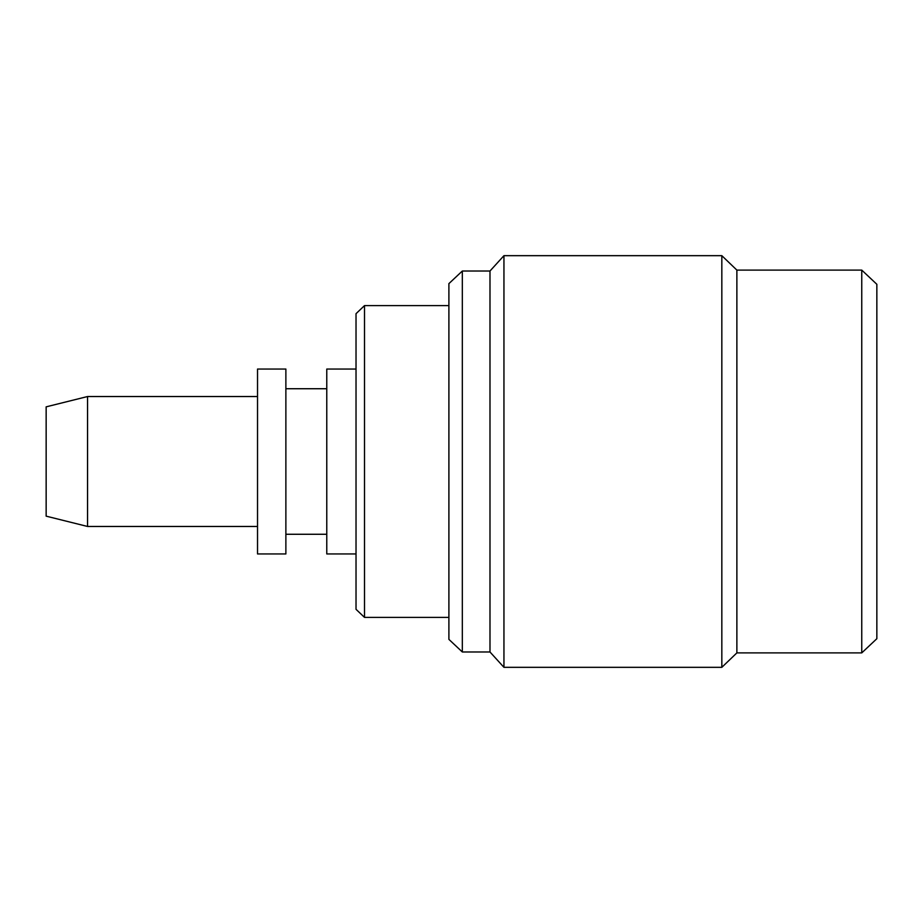 <?xml version="1.0" encoding="UTF-8"?>
<svg xmlns="http://www.w3.org/2000/svg" width="923" height="923" viewBox="0 0 923 923"><rect width="100%" height="100%" fill="white"/><g stroke="black" fill="none" stroke-linecap="round" stroke-linejoin="round"><path stroke-width="1.38" d="M46.15 516.153L46.15 406.847L87.558 396.532L87.558 526.468L46.15 516.153M285.876 553.95L285.876 369.05L257.529 369.05L257.529 553.95L285.876 553.95M356.024 553.95L326.777 553.95L326.777 369.05L356.024 369.05M356.024 609.318L356.024 313.682L364.516 305.605L364.516 617.395L356.024 609.318M448.901 639.385L448.901 283.615L462.331 271.016L462.331 651.984L448.901 639.385M489.986 651.984L489.986 271.016L503.946 255.671L503.946 667.329L489.986 651.984L462.331 651.984M861.759 652.896L861.759 270.104L876.85 284.296L876.85 638.704L861.759 652.896L736.877 652.896L721.832 667.329L721.832 255.671L503.946 255.671M736.877 652.896L736.877 270.104L721.832 255.671M257.529 526.468L87.558 526.468M326.777 534.267L285.876 534.267M448.901 617.395L364.516 617.395M721.832 667.329L503.946 667.329M861.759 270.104L736.877 270.104M489.986 271.016L462.331 271.016M448.901 305.605L364.516 305.605M326.777 388.733L285.876 388.733M257.529 396.532L87.558 396.532"/></g></svg>
